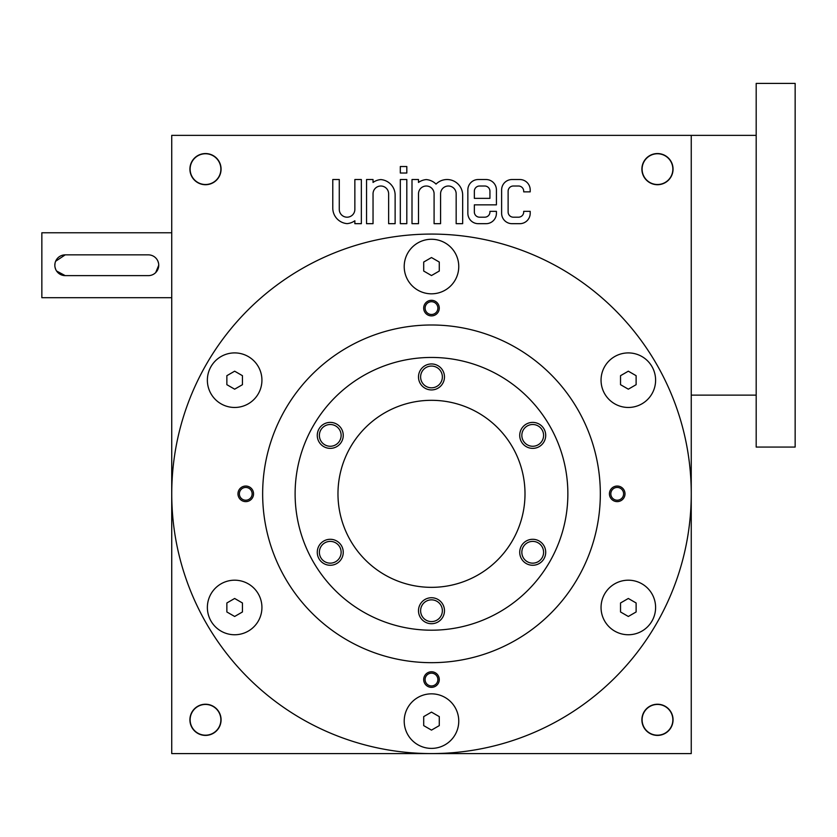 <?xml version="1.0" encoding="UTF-8"?>
<svg xmlns="http://www.w3.org/2000/svg" width="837" height="837" viewBox="0 0 837 837"><rect width="100%" height="100%" fill="white"/><g stroke="black" fill="none" stroke-linecap="round" stroke-linejoin="round"><path stroke-width="1.26" d="M226.858 375.687L226.858 384.685L234.653 389.184L242.448 384.685L242.448 375.687L234.653 371.189L226.858 375.687M501.625 189.915L501.625 213.289A10.389 10.389 0 0 0 512.014 223.678L519.808 223.678A10.389 10.389 0 0 0 530.198 213.289L530.198 211.342L523.7 211.342L523.7 211.991A5.2 5.2 0 0 1 518.511 217.191L513.311 217.191A5.2 5.2 0 0 1 508.122 211.991L508.122 191.213A5.2 5.2 0 0 1 513.311 186.013L518.511 186.013A5.2 5.2 0 0 1 523.7 191.213L523.7 191.861L530.198 191.861L530.198 189.915A10.389 10.389 0 0 0 519.808 179.526L512.014 179.526A10.389 10.389 0 0 0 501.625 189.915M467.852 189.915L467.852 213.289A10.389 10.389 0 0 0 478.241 223.678L486.035 223.678A10.389 10.389 0 0 0 496.425 213.289L496.425 211.342L489.938 211.342L489.938 211.991A5.2 5.2 0 0 1 484.738 217.191L479.538 217.191A5.2 5.2 0 0 1 474.349 211.991L474.349 204.845L496.425 204.845L496.425 189.915A10.389 10.389 0 0 0 486.035 179.526L478.241 179.526A10.389 10.389 0 0 0 467.852 189.915M412.003 179.526L412.003 223.678L418.5 223.678L418.5 193.807A7.795 7.795 0 0 1 426.295 186.013A7.795 7.795 0 0 1 434.089 193.807L434.089 223.678L440.576 223.678L440.576 193.807A7.795 7.795 0 0 1 448.37 186.013A7.795 7.795 0 0 1 456.165 193.807L456.165 223.678L462.662 223.678L462.662 195.105A15.589 15.589 0 0 0 436.035 184.109A15.589 15.589 0 0 0 426.295 179.578A15.589 15.589 0 0 0 418.5 182.445L418.5 179.526L412.003 179.526M400.316 173.029L406.813 173.029L406.813 166.532L400.316 166.532L400.316 173.029M400.316 223.678L406.813 223.678L406.813 179.526L400.316 179.526L400.316 223.678M366.543 179.526L366.543 223.678L373.04 223.678L373.04 193.807A7.795 7.795 0 0 1 380.835 186.013A7.795 7.795 0 0 1 388.63 193.807L388.63 223.678L395.127 223.678L395.127 195.105A15.589 15.589 0 0 0 380.835 179.578A15.589 15.589 0 0 0 373.04 182.445L373.04 179.526L366.543 179.526M332.781 208.099A15.589 15.589 0 0 0 347.062 223.625A15.589 15.589 0 0 0 354.857 220.759L354.857 223.678L361.354 223.678L361.354 179.526L354.857 179.526L354.857 209.396A7.795 7.795 0 0 1 347.062 217.191A7.795 7.795 0 0 1 339.278 209.396L339.278 179.526L332.781 179.526L332.781 208.099M205.494 184.715A15.589 15.589 0 0 0 218.991 161.342A15.589 15.589 0 0 0 191.997 161.342A15.589 15.589 0 0 0 205.494 184.715M657.474 184.715A15.589 15.589 0 0 0 670.971 161.342A15.589 15.589 0 0 0 643.977 161.342A15.589 15.589 0 0 0 657.474 184.715M691.247 493.83L691.247 135.364L171.731 135.364L171.731 753.593L691.247 753.593L691.247 493.83A259.763 259.763 0 0 0 301.613 268.876A259.763 259.763 0 0 0 301.613 718.784A259.763 259.763 0 0 0 691.247 493.83M205.494 735.409A15.589 15.589 0 0 0 218.991 712.025A15.589 15.589 0 0 0 191.997 712.025A15.589 15.589 0 0 0 205.494 735.409M479.538 186.013A5.2 5.2 0 0 0 474.349 191.213L474.349 198.359L489.938 198.359L489.938 191.213A5.2 5.2 0 0 0 484.738 186.013L479.538 186.013M657.474 735.409A15.589 15.589 0 0 0 670.971 712.025A15.589 15.589 0 0 0 643.977 712.025A15.589 15.589 0 0 0 657.474 735.409M655.601 380.186A27.276 27.276 0 0 0 614.693 356.562A27.276 27.276 0 0 0 614.693 403.811A27.276 27.276 0 0 0 655.601 380.186M655.601 607.474A27.276 27.276 0 0 0 614.693 583.849A27.276 27.276 0 0 0 614.693 631.098A27.276 27.276 0 0 0 655.601 607.474M458.76 721.117A27.276 27.276 0 0 0 417.851 697.493A27.276 27.276 0 0 0 417.851 744.742A27.276 27.276 0 0 0 458.76 721.117M261.929 607.474A27.276 27.276 0 0 0 221.01 583.849A27.276 27.276 0 0 0 221.01 631.098A27.276 27.276 0 0 0 261.929 607.474M261.929 380.186A27.276 27.276 0 0 0 221.01 356.562A27.276 27.276 0 0 0 221.01 403.811A27.276 27.276 0 0 0 261.929 380.186M458.76 266.543A27.276 27.276 0 0 0 417.851 242.918A27.276 27.276 0 0 0 417.851 290.167A27.276 27.276 0 0 0 458.76 266.543M617.214 501.625A7.795 7.795 0 0 0 623.963 489.938A7.795 7.795 0 0 0 610.466 489.938A7.795 7.795 0 0 0 617.214 501.625M245.764 501.625A7.795 7.795 0 0 0 252.512 489.938A7.795 7.795 0 0 0 239.016 489.938A7.795 7.795 0 0 0 245.764 501.625M431.484 671.766A7.795 7.795 0 0 1 438.232 683.452A7.795 7.795 0 0 1 424.736 683.452A7.795 7.795 0 0 1 431.484 671.766M431.484 300.305A7.795 7.795 0 0 1 438.232 312.002A7.795 7.795 0 0 1 424.736 312.002A7.795 7.795 0 0 1 431.484 300.305M431.484 662.674A168.844 168.844 0 0 0 577.708 409.408A168.844 168.844 0 0 0 285.271 409.408A168.844 168.844 0 0 0 431.484 662.674M657.474 735.189A15.369 15.369 0 0 0 670.793 712.13A15.369 15.369 0 0 0 644.166 712.13A15.369 15.369 0 0 0 657.474 735.189M657.474 184.506A15.369 15.369 0 0 0 670.793 161.447A15.369 15.369 0 0 0 644.166 161.447A15.369 15.369 0 0 0 657.474 184.506M205.494 735.189A15.369 15.369 0 0 0 218.813 712.13A15.369 15.369 0 0 0 192.186 712.13A15.369 15.369 0 0 0 205.494 735.189M205.494 184.506A15.369 15.369 0 0 0 218.813 161.447A15.369 15.369 0 0 0 192.186 161.447A15.369 15.369 0 0 0 205.494 184.506M431.484 587.344A93.514 93.514 0 0 0 512.474 447.073A93.514 93.514 0 0 0 350.504 447.073A93.514 93.514 0 0 0 431.484 587.344M431.484 630.198A136.368 136.368 0 0 0 549.595 425.646A136.368 136.368 0 0 0 313.383 425.646A136.368 136.368 0 0 0 431.484 630.198M431.484 623.711A12.984 12.984 0 0 0 442.731 604.23A12.984 12.984 0 0 0 420.237 604.23A12.984 12.984 0 0 0 431.484 623.711M532.719 539.29A12.984 12.984 0 0 1 543.966 558.771A12.984 12.984 0 0 1 521.472 558.771A12.984 12.984 0 0 1 532.719 539.29M330.259 422.392A12.984 12.984 0 0 1 341.506 441.873A12.984 12.984 0 0 1 319.012 441.873A12.984 12.984 0 0 1 330.259 422.392M330.259 539.29A12.984 12.984 0 0 1 341.506 558.771A12.984 12.984 0 0 1 319.012 558.771A12.984 12.984 0 0 1 330.259 539.29M532.719 422.392A12.984 12.984 0 0 1 543.966 441.873A12.984 12.984 0 0 1 521.472 441.873A12.984 12.984 0 0 1 532.719 422.392M431.484 389.927A12.984 12.984 0 0 0 442.731 370.446A12.984 12.984 0 0 0 420.237 370.446A12.984 12.984 0 0 0 431.484 389.927M431.484 301.718A6.382 6.382 0 0 1 437.019 311.291A6.382 6.382 0 0 1 425.96 311.291A6.382 6.382 0 0 1 431.484 301.718M431.484 673.168A6.382 6.382 0 0 1 437.019 682.751A6.382 6.382 0 0 1 425.96 682.751A6.382 6.382 0 0 1 431.484 673.168M245.764 500.212A6.382 6.382 0 0 0 251.288 490.639A6.382 6.382 0 0 0 240.229 490.639A6.382 6.382 0 0 0 245.764 500.212M617.214 500.212A6.382 6.382 0 0 0 622.749 490.639A6.382 6.382 0 0 0 611.68 490.639A6.382 6.382 0 0 0 617.214 500.212M431.484 621.598A10.881 10.881 0 0 0 440.911 605.287A10.881 10.881 0 0 0 422.068 605.287A10.881 10.881 0 0 0 431.484 621.598M431.484 387.813A10.881 10.881 0 0 0 440.911 371.502A10.881 10.881 0 0 0 422.068 371.502A10.881 10.881 0 0 0 431.484 387.813M532.719 424.505A10.881 10.881 0 0 1 542.135 440.827A10.881 10.881 0 0 1 523.292 440.827A10.881 10.881 0 0 1 532.719 424.505M330.259 541.393A10.881 10.881 0 0 1 339.676 557.714A10.881 10.881 0 0 1 320.833 557.714A10.881 10.881 0 0 1 330.259 541.393M330.259 424.505A10.881 10.881 0 0 1 339.676 440.827A10.881 10.881 0 0 1 320.833 440.827A10.881 10.881 0 0 1 330.259 424.505M532.719 541.393A10.881 10.881 0 0 1 542.135 557.714A10.881 10.881 0 0 1 523.292 557.714A10.881 10.881 0 0 1 532.719 541.393M423.7 262.044L423.7 271.042L431.484 275.54L439.279 271.042L439.279 262.044L431.484 257.545L423.7 262.044M620.531 375.687L620.531 384.685L628.325 389.184L636.12 384.685L636.12 375.687L628.325 371.189L620.531 375.687M620.531 602.975L620.531 611.973L628.325 616.471L636.12 611.973L636.12 602.975L628.325 598.476L620.531 602.975M423.7 716.618L423.7 725.616L431.484 730.115L439.279 725.616L439.279 716.618L431.484 712.12L423.7 716.618M226.858 602.975L226.858 611.973L234.653 616.471L242.448 611.973L242.448 602.975L234.653 598.476L226.858 602.975M795.15 83.407L795.15 447.073L756.188 447.073L756.188 83.407L795.15 83.407M756.188 135.364L691.247 135.364M56.592 271.021L65.223 275.635L148.348 275.635A10.389 10.389 0 0 0 158.737 265.245A10.389 10.389 0 0 0 148.348 254.856L65.223 254.856L55.64 261.249M55.043 263.205L54.834 265.235M55.043 267.275L55.629 269.232M65.223 254.856A10.389 10.389 0 0 0 54.834 265.245A10.389 10.389 0 0 0 65.223 275.635M155.692 272.59L158.737 265.256M158.538 263.205L157.952 261.259M171.731 297.71L41.85 297.71L41.85 232.77L171.731 232.77M756.188 395.127L691.247 395.127"/></g></svg>
